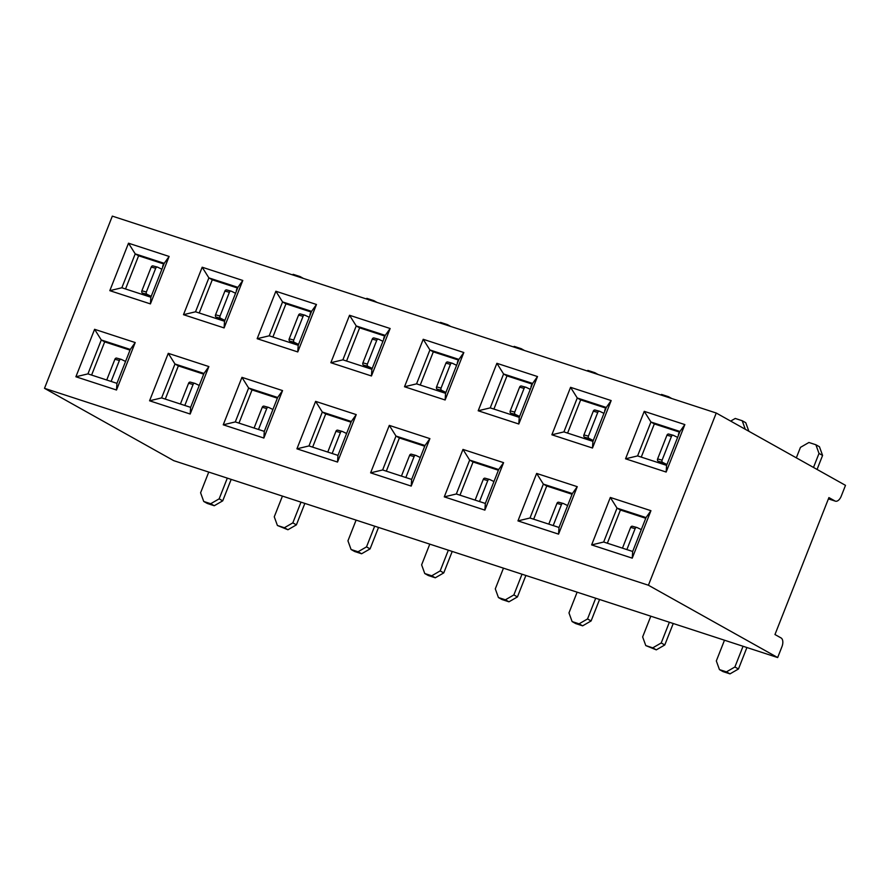 <?xml version="1.0" encoding="UTF-8"?>
<svg xmlns="http://www.w3.org/2000/svg" width="890" height="890" viewBox="0 0 890 890"><rect width="100%" height="100%" fill="white"/><g stroke="black" fill="none" stroke-linecap="round" stroke-linejoin="round"><path stroke-width="1.33" d="M300.464 277.458L300.153 276.601L303.379 278.414M161.891 269.236L157.663 267.189A1.825 1.413 105.2 0 0 155.706 268.268L146.361 291.998A1.825 1.413 105.2 0 0 146.972 294.312L151.211 296.348M150.899 297.149L142.489 293.099A1.825 1.413 105.2 0 1 141.877 290.785L151.222 267.056A1.825 1.413 105.2 0 1 153.169 265.977M300.153 276.601L293.188 274.331L292.354 274.821M208.749 472.078L200.595 492.793L203.721 501.459L207.292 503.462L214.256 505.731L210.685 503.729L219.151 498.845L222.722 500.836L231.178 479.387M125.568 361.44L121.34 359.404A1.825 1.413 105.2 0 0 119.394 360.472L111.128 381.432M222.722 500.836L214.256 505.731M203.721 501.459L210.685 503.729M227.317 478.13L219.151 498.845M106.733 380.008L114.899 359.26L119.394 360.472M116.846 358.18A1.825 1.413 105.2 0 0 114.899 359.26M374.134 301.476L373.822 300.631L377.06 302.433M235.572 293.255L231.333 291.219A1.825 1.413 105.2 0 0 229.386 292.287L220.041 316.017A1.825 1.413 105.2 0 0 220.653 318.331L224.881 320.367M224.569 321.168L216.17 317.118A1.825 1.413 105.2 0 1 215.547 314.804L224.903 291.075A1.825 1.413 105.2 0 1 226.85 289.995M373.822 300.631L366.869 298.361L366.035 298.84M282.43 496.097L274.265 516.812L277.402 525.478L287.926 529.75L284.366 527.748L292.832 522.864L296.403 524.855L304.858 503.406M199.249 385.459L195.01 383.423A1.825 1.413 105.2 0 0 193.063 384.502L184.809 405.462M296.403 524.855L287.926 529.75M277.402 525.478L284.366 527.748M300.998 502.149L292.832 522.864M180.403 404.027L188.58 383.279L193.063 384.502M190.527 382.199A1.825 1.413 105.2 0 0 188.58 383.279M447.815 325.506L447.503 324.65L450.729 326.452M309.242 317.274L305.014 315.238A1.825 1.413 105.2 0 0 303.067 316.317L293.711 340.047A1.825 1.413 105.2 0 0 294.323 342.35L298.562 344.397M298.25 345.186L289.84 341.137A1.825 1.413 105.2 0 1 289.228 338.823L298.573 315.093A1.825 1.413 105.2 0 1 300.52 314.014M447.503 324.65L440.539 322.38L439.705 322.859M356.1 520.116L347.945 540.831L351.072 549.497L354.643 551.5L361.607 553.769L358.036 551.767L366.513 546.883L370.084 548.885L378.528 527.425M272.918 409.478L268.691 407.442A1.825 1.413 105.2 0 0 266.744 408.521L258.489 429.481M370.084 548.885L361.607 553.769M351.072 549.497L358.036 551.767M374.668 526.168L366.513 546.883M254.084 428.046L262.25 407.309L266.744 408.521M264.208 406.229A1.825 1.413 105.2 0 0 262.25 407.309M521.484 349.525L521.184 348.669L524.41 350.471M382.923 341.293L378.684 339.257A1.825 1.413 105.2 0 0 376.737 340.336L367.392 364.066A1.825 1.413 105.2 0 0 368.004 366.38L372.243 368.416M371.92 369.205L363.521 365.156A1.825 1.413 105.2 0 1 362.909 362.853L372.254 339.123A1.825 1.413 105.2 0 1 374.201 338.044M521.184 348.669L514.22 346.399L513.385 346.878M429.781 544.135L421.626 564.85L424.753 573.527L428.324 575.519L435.288 577.788L431.717 575.797L440.183 570.902L443.754 572.904L452.209 551.444M346.599 433.497L342.372 431.461A1.825 1.413 105.2 0 0 340.414 432.54L332.159 453.5M443.754 572.904L435.288 577.788M424.753 573.527L431.717 575.797M448.349 550.187L440.183 570.902M327.765 452.064L335.93 431.327L340.414 432.54M337.877 430.248A1.825 1.413 105.2 0 0 335.93 431.327M595.165 373.544L594.854 372.688L598.091 374.501M456.592 365.312L452.365 363.276A1.825 1.413 105.2 0 0 450.418 364.355L441.073 388.084A1.825 1.413 105.2 0 0 441.685 390.399L445.912 392.434M445.601 393.224L437.19 389.186A1.825 1.413 105.2 0 1 436.578 386.872L445.923 363.142A1.825 1.413 105.2 0 1 447.881 362.063M594.854 372.688L587.89 370.418L587.055 370.896M503.462 568.154L495.296 588.869L498.433 597.546L501.993 599.537L508.958 601.807L505.387 599.816L513.864 594.921L517.435 596.923L525.879 575.474M420.28 457.516L416.042 455.48A1.825 1.413 105.2 0 0 414.095 456.559L405.84 477.518M517.435 596.923L508.958 601.807M498.433 597.546L505.387 599.816M522.018 574.206L513.864 594.921M401.435 476.083L409.611 455.346L414.095 456.559M411.558 454.267A1.825 1.413 105.2 0 0 409.611 455.346M668.846 397.563L668.535 396.706L671.761 398.52M530.273 389.33L526.046 387.295A1.825 1.413 105.2 0 0 524.088 388.374L514.743 412.103A1.825 1.413 105.2 0 0 515.355 414.417L519.593 416.453M519.282 417.243L510.871 413.205A1.825 1.413 105.2 0 1 510.259 410.891L519.604 387.161A1.825 1.413 105.2 0 1 521.551 386.082M668.535 396.706L661.57 394.437L660.736 394.926M577.132 592.173L568.977 612.899L572.103 621.565L575.674 623.567L582.639 625.837L579.067 623.834L587.534 618.951L591.105 620.942L599.56 599.493M493.95 481.546L489.723 479.499A1.825 1.413 105.2 0 0 487.776 480.578L479.51 501.537M591.105 620.942L582.639 625.837M572.103 621.565L579.067 623.834M595.699 598.236L587.534 618.951M475.115 500.102L483.281 479.365L487.776 480.578M485.228 478.286A1.825 1.413 105.2 0 0 483.281 479.365M748.868 431.272L745.776 422.728L742.204 420.736L745.297 429.28M603.954 413.361L599.715 411.325A1.825 1.413 105.2 0 0 597.769 412.393L588.423 436.122A1.825 1.413 105.2 0 0 589.035 438.436L593.263 440.472M592.951 441.273L584.552 437.224A1.825 1.413 105.2 0 1 583.929 434.91L593.285 411.18A1.825 1.413 105.2 0 1 595.232 410.101M742.204 420.736L735.251 418.456L730.679 421.092M650.812 616.203L642.647 636.917L645.784 645.584L656.308 649.856L652.737 647.853L661.214 642.969L664.785 644.961L673.24 623.512M567.631 505.565L563.392 503.529A1.825 1.413 105.2 0 0 561.445 504.608L553.191 525.567M664.785 644.961L656.308 649.856M645.784 645.584L652.737 647.853M669.369 622.255L661.214 642.969M548.785 524.132L556.962 503.384L561.445 504.608M558.909 502.305A1.825 1.413 105.2 0 0 556.962 503.384M822.582 455.424L819.456 446.747L815.885 444.755L819.011 453.422L822.582 455.424L817.065 469.442M677.624 437.379L673.396 435.344A1.825 1.413 105.2 0 0 671.449 436.423L662.093 460.152A1.825 1.413 105.2 0 0 662.705 462.455L666.944 464.502M666.632 465.292L658.222 461.243A1.825 1.413 105.2 0 1 657.61 458.928L666.955 435.199A1.825 1.413 105.2 0 1 668.902 434.12M815.885 444.755L808.921 442.486L800.455 447.37L796.327 457.838M813.493 467.439L819.011 453.422M724.482 640.221L716.328 660.936L719.454 669.603L723.025 671.605L729.989 673.875L726.418 671.872L734.895 666.988L738.466 668.991L746.91 647.531M641.301 529.583L637.073 527.548A1.825 1.413 105.2 0 0 635.126 528.627L626.872 549.586M738.466 668.991L729.989 673.875M719.454 669.603L726.418 671.872M743.05 646.274L734.895 666.988M622.466 548.151L630.632 527.403L635.126 528.627M632.59 526.335A1.825 1.413 105.2 0 0 630.632 527.403M632.245 558.152L591.627 544.914L610.329 497.454L650.935 510.693L632.245 558.152L632.679 551.477L646.029 517.58L617.026 508.123L603.676 542.021L591.627 544.914L610.329 497.454L617.026 508.123L603.676 542.021L632.679 551.477L646.029 517.58L617.026 508.123L620.419 510.026L607.347 543.223L620.419 510.026L617.026 508.123L610.329 497.454L650.935 510.693L646.029 517.58L650.935 510.693L632.245 558.152L591.627 544.914L603.676 542.021L632.679 551.477L632.245 558.152M484.883 510.115L444.277 496.865L462.978 449.417L503.584 462.655L484.883 510.115L485.328 503.44L498.678 469.542L469.675 460.086L456.325 493.983L444.277 496.865L462.978 449.417L469.675 460.086L456.325 493.983L485.328 503.44L498.678 469.542L469.675 460.086L473.068 461.977L459.985 495.174L473.068 461.977L469.675 460.086L462.978 449.417L503.584 462.655L498.678 469.542L503.584 462.655L484.883 510.115L444.277 496.865L456.325 493.983L485.328 503.44L484.883 510.115M337.532 462.066L296.926 448.827L315.616 401.368L356.234 414.607L337.532 462.066L337.978 455.391L351.328 421.493L322.325 412.037L308.964 445.935L296.926 448.827L315.616 401.368L322.325 412.037L308.964 445.935L337.978 455.391L351.328 421.493L322.325 412.037L325.718 413.939L312.635 447.136L325.718 413.939L322.325 412.037L315.616 401.368L356.234 414.607L351.328 421.493L356.234 414.607L337.532 462.066L296.926 448.827L308.964 445.935L337.978 455.391L337.532 462.066M190.182 414.028L149.576 400.789L168.266 353.33L208.872 366.569L190.182 414.028L190.627 407.353L203.977 373.455L174.974 363.999L161.613 397.897L149.576 400.789L168.266 353.33L174.974 363.999L161.613 397.897L190.627 407.353L203.977 373.455L174.974 363.999L178.356 365.89L165.284 399.087L178.356 365.89L174.974 363.999L168.266 353.33L208.872 366.569L203.977 373.455L208.872 366.569L190.182 414.028L149.576 400.789L161.613 397.897L190.627 407.353L190.182 414.028M666.154 472.045L625.548 458.806L644.238 411.347L684.855 424.586L666.154 472.045L625.548 458.806L644.238 411.347L650.946 422.016L637.596 455.914L625.548 458.806L637.596 455.914L666.599 465.37L666.154 472.045L684.855 424.586L679.949 431.472L650.946 422.016L637.596 455.914L666.599 465.37L679.949 431.472L684.855 424.586L644.238 411.347L650.946 422.016L654.339 423.918L641.256 457.115L654.339 423.918L650.946 422.016L679.949 431.472L666.599 465.37L666.154 472.045M518.803 424.007L478.197 410.768L496.887 363.309L537.504 376.548L518.803 424.007L478.197 410.768L496.887 363.309L503.595 373.978L490.234 407.876L478.197 410.768L490.234 407.876L519.248 417.332L518.803 424.007L537.504 376.548L532.598 383.434L503.595 373.978L490.234 407.876L519.248 417.332L532.598 383.434L537.504 376.548L496.887 363.309L503.595 373.978L506.989 375.88L493.906 409.077L506.989 375.88L503.595 373.978L532.598 383.434L519.248 417.332L518.803 424.007M371.453 375.969L330.846 362.72L349.536 315.271L390.143 328.51L371.453 375.969L330.846 362.72L349.536 315.271L356.234 325.94L342.884 359.838L330.846 362.72L342.884 359.838L371.887 369.294L371.453 375.969L390.143 328.51L385.248 335.397L356.234 325.94L342.884 359.838L371.887 369.294L385.248 335.397L390.143 328.51L349.536 315.271L356.234 325.94L359.627 327.832L346.555 361.029L359.627 327.832L356.234 325.94L385.248 335.397L371.887 369.294L371.453 375.969M224.102 327.921L183.496 314.682L202.186 267.223L242.792 280.461L224.102 327.921L183.496 314.682L202.186 267.223L208.883 277.891L195.533 311.789L183.496 314.682L195.533 311.789L224.536 321.245L224.102 327.921L242.792 280.461L237.897 287.348L208.883 277.891L195.533 311.789L224.536 321.245L237.897 287.348L242.792 280.461L202.186 267.223L208.883 277.891L212.276 279.794L199.204 312.991L212.276 279.794L208.883 277.891L237.897 287.348L224.536 321.245L224.102 327.921M112.329 216.125L716.25 413.027L845.5 485.35L841.228 496.197L845.5 485.35L716.25 413.027L648.41 585.231L777.671 657.554L781.943 646.707A7.32 4.038 108.1 0 0 781.042 637.93L774.968 634.537L828.913 497.588L834.987 500.981A7.32 4.038 108.1 0 0 835.387 501.159A7.32 4.038 108.1 0 0 841.228 496.197A7.32 4.038 108.1 0 1 835.387 501.159A7.32 4.038 108.1 0 1 834.987 500.981L828.913 497.588L774.968 634.537L781.042 637.93A7.32 4.038 108.1 0 1 781.943 646.707L777.671 657.554L173.75 460.664L44.5 388.329L112.329 216.125L716.25 413.027L648.41 585.231L777.671 657.554L173.75 460.664L44.5 388.329L648.41 585.231L44.5 388.329L112.329 216.125M150.421 303.902L109.815 290.663L128.505 243.204L169.122 256.442L150.421 303.902L109.815 290.663L128.505 243.204L135.213 253.873L121.852 287.77L109.815 290.663L121.852 287.77L150.866 297.227L150.421 303.902L169.122 256.442L164.216 263.329L135.213 253.873L121.852 287.77L150.866 297.227L164.216 263.329L169.122 256.442L128.505 243.204L135.213 253.873L138.606 255.775L125.523 288.972L138.606 255.775L135.213 253.873L164.216 263.329L150.866 297.227L150.421 303.902M297.772 351.939L257.166 338.701L275.867 291.241L316.473 304.48L297.772 351.939L257.166 338.701L275.867 291.241L282.564 301.91L269.214 335.808L257.166 338.701L269.214 335.808L298.217 345.276L297.772 351.939L316.473 304.48L311.567 311.367L282.564 301.91L269.214 335.808L298.217 345.276L311.567 311.367L316.473 304.48L275.867 291.241L282.564 301.91L285.957 303.813L272.874 337.01L285.957 303.813L282.564 301.91L311.567 311.367L298.217 345.276L297.772 351.939M445.134 399.988L404.516 386.75L423.217 339.29L463.824 352.529L445.134 399.988L404.516 386.75L423.217 339.29L429.915 349.959L416.565 383.857L404.516 386.75L416.565 383.857L445.567 393.313L445.134 399.988L463.824 352.529L458.917 359.415L429.915 349.959L416.565 383.857L445.567 393.313L458.917 359.415L463.824 352.529L423.217 339.29L429.915 349.959L433.308 351.85L420.236 385.047L433.308 351.85L429.915 349.959L458.917 359.415L445.567 393.313L445.134 399.988M592.484 448.026L551.867 434.787L570.568 387.328L611.174 400.567L592.484 448.026L551.867 434.787L570.568 387.328L577.265 397.997L563.915 431.895L551.867 434.787L563.915 431.895L592.918 441.351L592.484 448.026L611.174 400.567L606.279 407.453L577.265 397.997L563.915 431.895L592.918 441.351L606.279 407.453L611.174 400.567L570.568 387.328L577.265 397.997L580.658 399.899L567.586 433.096L580.658 399.899L577.265 397.997L606.279 407.453L592.918 441.351L592.484 448.026M116.501 390.009L75.895 376.77L94.596 329.311L135.202 342.55L116.501 390.009L116.946 383.334L130.296 349.436L101.293 339.98L87.943 373.878L75.895 376.77L94.596 329.311L101.293 339.98L87.943 373.878L116.946 383.334L130.296 349.436L101.293 339.98L104.686 341.871L91.603 375.068L104.686 341.871L101.293 339.98L94.596 329.311L135.202 342.55L130.296 349.436L135.202 342.55L116.501 390.009L75.895 376.77L87.943 373.878L116.946 383.334L116.501 390.009M263.863 438.047L223.245 424.808L241.946 377.349L282.553 390.588L263.863 438.047L264.297 431.372L277.647 397.474L248.644 388.018L235.294 421.916L223.245 424.808L241.946 377.349L248.644 388.018L235.294 421.916L264.297 431.372L277.647 397.474L248.644 388.018L252.037 389.92L238.965 423.117L252.037 389.92L248.644 388.018L241.946 377.349L282.553 390.588L277.647 397.474L282.553 390.588L263.863 438.047L223.245 424.808L235.294 421.916L264.297 431.372L263.863 438.047M411.213 486.085L370.607 472.846L389.297 425.387L429.903 438.625L411.213 486.085L411.647 479.421L425.008 445.512L395.994 436.055L382.644 469.965L370.607 472.846L389.297 425.387L395.994 436.055L382.644 469.965L411.647 479.421L425.008 445.512L395.994 436.055L399.387 437.958L386.316 471.155L399.387 437.958L395.994 436.055L389.297 425.387L429.903 438.625L425.008 445.512L429.903 438.625L411.213 486.085L370.607 472.846L382.644 469.965L411.647 479.421L411.213 486.085M558.564 534.134L517.958 520.895L536.648 473.436L577.254 486.674L558.564 534.134L559.009 527.459L572.359 493.561L543.356 484.104L529.995 518.002L517.958 520.895L536.648 473.436L543.356 484.104L529.995 518.002L559.009 527.459L572.359 493.561L543.356 484.104L546.738 485.996L533.666 519.193L546.738 485.996L543.356 484.104L536.648 473.436L577.254 486.674L572.359 493.561L577.254 486.674L558.564 534.134L517.958 520.895L529.995 518.002L559.009 527.459L558.564 534.134M645.762 518.28L620.419 510.026L645.762 518.28M679.671 432.173L654.339 423.918L679.671 432.173M606.001 408.154L580.658 399.899L606.001 408.154M532.32 384.135L506.989 375.88L532.32 384.135M458.65 360.116L433.308 351.85L458.65 360.116M384.97 336.097L359.627 327.832L384.97 336.097M311.289 312.079L285.957 303.813L311.289 312.079M237.619 288.049L212.276 279.794L237.619 288.049M163.938 264.03L138.606 255.775L163.938 264.03M572.081 494.262L546.738 485.996L572.081 494.262M130.018 350.137L104.686 341.871L130.018 350.137M498.4 470.243L473.068 461.977L498.4 470.243M424.73 446.224L399.387 437.958L424.73 446.224M351.049 422.194L325.718 413.939L351.049 422.194M277.38 398.175L252.037 389.92L277.38 398.175M203.699 374.156L178.356 365.89L203.699 374.156M146.972 294.312L142.489 293.099M146.361 291.998L141.877 290.785M155.706 268.268L151.222 267.056M220.653 318.331L216.17 317.118M220.041 316.017L215.547 314.804M229.386 292.287L224.903 291.075M294.323 342.35L289.84 341.137M293.711 340.047L289.228 338.823M303.067 316.317L298.573 315.093M368.004 366.38L363.521 365.156M367.392 364.066L362.909 362.853M376.737 340.336L372.254 339.123M441.685 390.399L437.19 389.186M441.073 388.084L436.578 386.872M450.418 364.355L445.923 363.142M515.355 414.417L510.871 413.205M514.743 412.103L510.259 410.891M524.088 388.374L519.604 387.161M589.035 438.436L584.552 437.224M588.423 436.122L583.929 434.91M597.769 412.393L593.285 411.18M662.705 462.455L658.222 461.243M662.093 460.152L657.61 458.928M671.449 436.423L666.955 435.199M828.423 498.834L834.987 500.981L828.423 498.834M163.604 263.918L162.625 266.41M157.474 267.122L152.98 265.91M121.151 359.326L116.668 358.114M237.285 287.948L236.306 290.429M231.144 291.141L226.661 289.929M194.821 383.345L190.338 382.133M310.955 311.967L309.976 314.459M304.825 315.16L300.33 313.947M268.502 407.375L264.019 406.151M384.636 335.986L383.657 338.478M378.495 339.19L374.011 337.966M342.183 431.394L337.688 430.17M458.317 360.005L457.338 362.497M452.176 363.209L447.692 361.985M415.853 455.413L411.369 454.2M531.986 384.024L531.007 386.516M525.856 387.228L521.362 386.015M489.533 479.432L485.039 478.219M605.667 408.054L604.688 410.535M599.526 411.247L595.043 410.034M563.203 503.451L558.72 502.238M679.337 432.073L678.358 434.554M673.207 435.266L668.713 434.053M636.884 527.481L632.401 526.257M828.401 498.878L835.387 501.159L828.401 498.878"/></g></svg>
